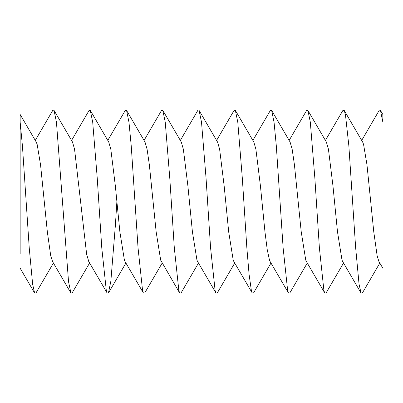 <?xml version="1.0" encoding="UTF-8"?>
<svg xmlns="http://www.w3.org/2000/svg" width="403" height="403" viewBox="0 0 403 403"><rect width="100%" height="100%" fill="white"/><g stroke="black" fill="none" stroke-linecap="round" stroke-linejoin="round"><path stroke-width="0.6" d="M380.442 110.351L382.85 114.497L382.85 122.134L380.442 110.351L379.45 110.004L379.067 110.608M53.418 263.028L35.897 293.092L34.633 293.057L32.648 284.347L29.248 248.047L22.447 146.113L20.155 122.144L20.155 114.487L20.155 254.132M382.85 268.222L378.891 261.451L377.158 255.885L373.757 231.745L366.957 164.661L363.556 144.324L362.645 142.037L344.187 110.387L342.903 110.417L325.402 140.415M342.736 261.648L342.021 260.152L337.487 231.78L332.954 185.818L328.425 149.16L326.375 142.078L307.912 110.432L306.638 110.422L289.137 140.415M306.461 261.633L305.756 260.152L301.222 231.811L294.422 164.726L292.155 149.191L290.1 142.058L271.637 110.407L270.368 110.392L270.206 110.709M270.05 261.391L269.491 260.147L267.224 249.603L264.957 231.831L260.424 185.874L255.89 149.191L253.835 142.058L235.372 110.402L234.098 110.397L216.592 140.42M270.997 263.033L253.507 293.016L252.233 293.026L233.785 261.421L233.221 260.172L228.687 231.856L224.154 185.904L219.62 149.201L217.57 142.093L199.107 110.457L201.515 122.185L206.049 178.136L210.583 247.875L215.116 290.598L215.963 293.052L217.232 293.046L234.732 263.038M197.646 261.618L196.956 260.147L192.422 231.906L187.889 185.914L183.355 149.226L181.29 142.058L162.827 110.407L161.563 110.392L144.057 140.415M198.488 263.048L180.987 293.072L179.693 293.046L160.686 260.182L156.157 231.906L149.357 164.817L147.09 149.246L145.02 142.063L126.557 110.407L125.293 110.392L107.792 140.41M162.192 263.038L144.697 293.046L143.423 293.052L124.975 261.416L124.421 260.192L119.887 231.932L115.354 185.979L110.82 149.256L108.75 142.047L90.287 110.392L88.998 110.417L88.655 111.193M88.715 261.33L86.645 254.253L74.555 149.216L72.505 142.047L54.047 110.397L53.05 110.039L52.783 110.402M52.637 261.698L50.753 256.001L47.353 231.967L40.557 164.867L37.157 144.405L36.22 142.032L20.15 114.487M379.828 263.053L362.322 293.097L361.058 293.057L359.048 284.175L355.648 247.709L348.852 145.8L345.452 114.699L344.187 110.387M343.542 263.023L326.037 293.041L324.773 293.062L323.916 290.573L319.383 247.759L314.849 178.01L310.315 122.124L307.912 110.432M307.277 263.028L289.772 293.046L288.503 293.046L287.651 290.573L283.118 247.805L276.317 145.896L274.05 122.169L271.637 110.407M252.233 293.026L251.381 290.563L249.114 274.71L246.848 247.84L242.314 178.091L237.785 122.174L235.372 110.402M179.693 293.046L178.851 290.568L174.318 247.956L169.784 178.156L165.25 122.23L162.827 110.407M143.423 293.052L142.581 290.618L138.048 247.956L131.247 146.032L128.98 122.255L126.557 110.407M116.875 201.722L115.384 225.212L110.85 281.198L108.427 293.046L107.158 293.057L106.316 290.628L101.783 247.996L97.249 178.252L92.715 122.27L90.287 110.392M89.627 262.998L72.182 292.855L70.923 292.951L68.54 281.727L56.45 122.21L54.047 110.397M125.922 263.038L108.427 293.046M379.218 110.346L361.692 140.41M361.053 293.057L342.615 261.436M324.788 293.052L306.33 261.411M288.503 293.052L270.04 261.401M270.388 110.397L252.872 140.42M215.983 293.031L197.505 261.371M197.828 110.407L180.332 140.42M107.153 293.062L88.685 261.391M89.043 110.523L71.563 140.44M70.883 292.986L52.476 261.426M52.768 110.392L35.268 140.41M34.628 293.057L20.155 268.217"/></g></svg>
